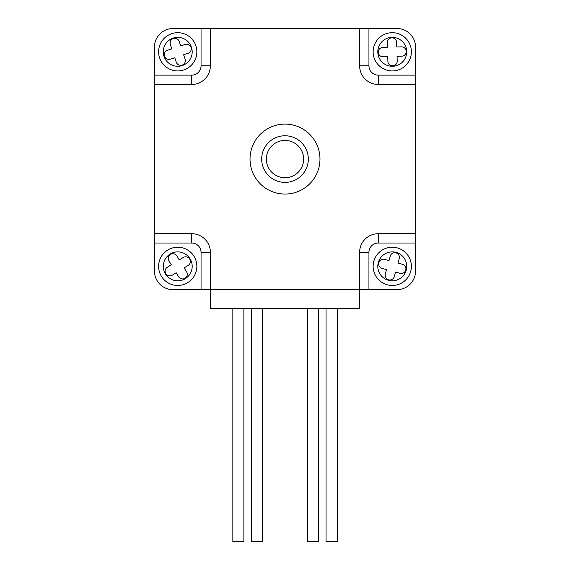 <?xml version="1.0" encoding="UTF-8"?>
<svg xmlns="http://www.w3.org/2000/svg" width="570" height="570" viewBox="0 0 570 570"><rect width="100%" height="100%" fill="white"/><g stroke="black" fill="none" stroke-linecap="round" stroke-linejoin="round"><path stroke-width="0.85" d="M201.053 28.5L173.073 28.5A18.653 18.653 0 0 0 154.42 47.153L154.42 75.133L191.727 75.133A9.327 9.327 0 0 0 201.053 65.806L201.053 28.5L368.947 28.5L368.947 65.806A9.327 9.327 0 0 0 378.273 75.133L415.58 75.133L415.58 47.153A18.653 18.653 0 0 0 396.927 28.5L368.947 28.5L396.927 28.5M154.42 243.027L154.42 271.007A18.653 18.653 0 0 0 173.073 289.667L201.053 289.667L201.053 252.353A9.327 9.327 0 0 0 191.727 243.027L154.42 243.027L154.42 271.007L154.42 47.153M368.947 289.667L396.927 289.667A18.653 18.653 0 0 0 415.58 271.007L415.58 243.027L378.273 243.027A9.327 9.327 0 0 0 368.947 252.353L368.947 289.667L173.073 289.667M415.58 75.133L415.58 271.007M285 194.057A34.977 34.977 0 0 0 319.977 159.08A34.977 34.977 0 0 0 285 124.103A34.977 34.977 0 0 0 250.023 159.08A34.977 34.977 0 0 0 285 194.057M415.58 84.467L378.273 84.467A18.653 18.653 0 0 1 359.62 65.806L359.62 28.5M210.38 28.5L210.38 65.806A18.653 18.653 0 0 1 191.727 84.467L154.42 84.467M154.42 233.7L191.727 233.7A18.653 18.653 0 0 1 210.38 252.353L210.38 308.32L359.62 308.32L359.62 252.353A18.653 18.653 0 0 1 378.273 233.7L415.58 233.7M285 140.427A18.653 18.653 0 0 0 266.347 159.08A18.653 18.653 0 0 0 285 177.733A18.653 18.653 0 0 0 303.653 159.08A18.653 18.653 0 0 0 285 140.427M285 182.4A23.32 23.32 0 0 1 261.68 159.08A23.32 23.32 0 0 1 285 135.767A23.32 23.32 0 0 1 308.32 159.08A23.32 23.32 0 0 1 285 182.4M337.233 308.32L337.233 541.5L326.04 541.5L326.04 308.32M318.502 308.32L318.502 541.5L307.458 541.5L307.458 308.32M262.542 308.32L262.542 541.5L251.498 541.5L251.498 308.32M243.882 308.32L243.882 541.5L232.845 541.5L232.845 308.32M410.699 271.427A19.123 19.123 0 0 1 387.18 284.779A19.123 19.123 0 0 1 373.827 261.26A19.123 19.123 0 0 1 397.347 247.914A19.123 19.123 0 0 1 410.699 271.427A19.123 19.123 0 0 0 397.347 247.914A19.123 19.123 0 0 0 373.827 261.26M378.779 262.627A4.667 4.667 0 0 0 382.035 268.363L386.531 269.603L385.291 274.099A4.667 4.667 0 0 0 388.548 279.834A4.667 4.667 0 0 0 394.283 276.578L395.523 272.082L400.019 273.322A4.667 4.667 0 0 0 405.755 270.066A4.667 4.667 0 0 0 402.498 264.33L398.003 263.091L399.242 258.595A4.667 4.667 0 0 0 395.986 252.859A4.667 4.667 0 0 0 390.251 256.115L389.011 260.611L384.515 259.371A4.667 4.667 0 0 0 378.779 262.627M161.431 276.329A19.123 19.123 0 0 1 167.751 250.038A19.123 19.123 0 0 1 194.042 256.358A19.123 19.123 0 0 1 187.722 282.649A19.123 19.123 0 0 1 161.431 276.329A19.123 19.123 0 0 0 187.722 282.649A19.123 19.123 0 0 0 194.042 256.358M189.667 259.036A4.667 4.667 0 0 0 183.255 257.498L179.279 259.934L176.843 255.959A4.667 4.667 0 0 0 170.43 254.412A4.667 4.667 0 0 0 168.891 260.825L171.321 264.801L167.345 267.237A4.667 4.667 0 0 0 165.806 273.65A4.667 4.667 0 0 0 172.218 275.196L176.194 272.759L178.631 276.735A4.667 4.667 0 0 0 185.043 278.274A4.667 4.667 0 0 0 186.582 271.862L184.146 267.886L188.129 265.449A4.667 4.667 0 0 0 189.667 259.036M171.713 33.673A19.123 19.123 0 0 1 195.881 45.792A19.123 19.123 0 0 1 183.761 69.968A19.123 19.123 0 0 1 159.593 57.841A19.123 19.123 0 0 1 171.713 33.673A19.123 19.123 0 0 0 159.593 57.841A19.123 19.123 0 0 0 183.761 69.968M182.143 65.094A4.667 4.667 0 0 0 185.1 59.202L183.633 54.777L188.057 53.302A4.667 4.667 0 0 0 191.014 47.41A4.667 4.667 0 0 0 185.122 44.453L180.69 45.921L179.222 41.496A4.667 4.667 0 0 0 173.33 38.539A4.667 4.667 0 0 0 170.373 44.439L171.841 48.863L167.416 50.331A4.667 4.667 0 0 0 164.459 56.231A4.667 4.667 0 0 0 170.352 59.18L174.783 57.712L176.251 62.137A4.667 4.667 0 0 0 182.143 65.094M373.151 52.419A19.123 19.123 0 0 1 391.661 32.704A19.123 19.123 0 0 1 411.376 51.222A19.123 19.123 0 0 1 392.865 70.929A19.123 19.123 0 0 1 373.151 52.419A19.123 19.123 0 0 0 392.865 70.929A19.123 19.123 0 0 0 411.376 51.222M406.246 51.378A4.667 4.667 0 0 0 401.437 46.861L396.777 47.011L396.635 42.351A4.667 4.667 0 0 0 391.825 37.834A4.667 4.667 0 0 0 387.308 42.643L387.457 47.303L382.798 47.453A4.667 4.667 0 0 0 378.28 52.255A4.667 4.667 0 0 0 383.09 56.772L387.75 56.622L387.892 61.289A4.667 4.667 0 0 0 392.702 65.799A4.667 4.667 0 0 0 397.219 60.997L397.069 56.33L401.736 56.188A4.667 4.667 0 0 0 406.246 51.378M368.947 65.806L359.62 65.806M378.273 75.133L378.273 84.467M191.727 75.133L191.727 84.467M201.053 65.806L210.38 65.806M201.053 252.353L210.38 252.353M191.727 243.027L191.727 233.7M359.62 252.353L368.947 252.353M378.273 233.7L378.273 243.027M378.323 262.499A14.457 14.457 0 0 0 388.419 280.283A14.457 14.457 0 0 0 406.203 270.187A14.457 14.457 0 0 0 396.107 252.41A14.457 14.457 0 0 0 378.323 262.499M190.066 258.794A14.457 14.457 0 0 0 170.188 254.013A14.457 14.457 0 0 0 165.407 273.892A14.457 14.457 0 0 0 185.286 278.673A14.457 14.457 0 0 0 190.066 258.794M182.293 65.536A14.457 14.457 0 0 0 191.456 47.26A14.457 14.457 0 0 0 173.18 38.097A14.457 14.457 0 0 0 164.017 56.373A14.457 14.457 0 0 0 182.293 65.536M406.716 51.364A14.457 14.457 0 0 0 391.811 37.371A14.457 14.457 0 0 0 377.81 52.269A14.457 14.457 0 0 0 392.716 66.27A14.457 14.457 0 0 0 406.716 51.364"/></g></svg>
